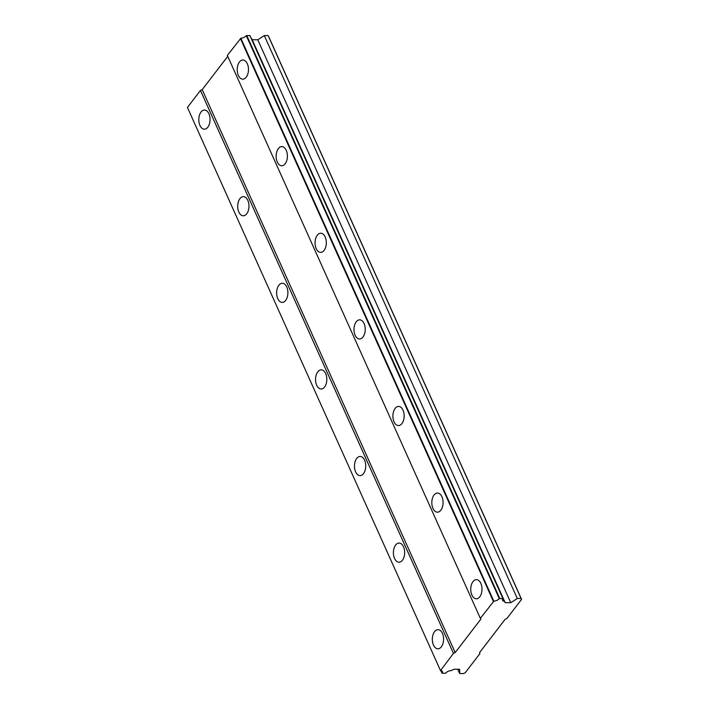 <?xml version="1.0" encoding="UTF-8"?>
<svg xmlns="http://www.w3.org/2000/svg" width="709" height="709" viewBox="0 0 709 709"><rect width="100%" height="100%" fill="white"/><g stroke="black" fill="none" stroke-linecap="round" stroke-linejoin="round"><path stroke-width="1.06" d="M208.907 113.777A9.563 5.628 -89.7 0 0 204.476 110.046A9.563 5.628 -89.7 0 0 199.389 115.372A9.563 5.628 -89.7 0 0 199.938 125.449A9.563 5.628 -89.7 0 0 204.36 129.18A9.563 5.628 -89.7 0 0 209.447 123.853A9.563 5.628 -89.7 0 0 208.907 113.777M442.434 633.403A9.563 5.628 -89.7 0 0 438.011 629.672A9.563 5.628 -89.7 0 0 432.924 634.998A9.563 5.628 -89.7 0 0 433.465 645.075A9.563 5.628 -89.7 0 0 437.896 648.806A9.563 5.628 -89.7 0 0 442.983 643.48A9.563 5.628 -89.7 0 0 442.434 633.403M403.51 546.799A9.563 5.628 -89.7 0 0 399.087 543.067A9.563 5.628 -89.7 0 0 394 548.394A9.563 5.628 -89.7 0 0 394.55 558.47A9.563 5.628 -89.7 0 0 398.972 562.202A9.563 5.628 -89.7 0 0 404.059 556.875A9.563 5.628 -89.7 0 0 403.51 546.799M364.586 460.194A9.563 5.628 -89.7 0 0 360.163 456.463A9.563 5.628 -89.7 0 0 355.076 461.789A9.563 5.628 -89.7 0 0 355.626 471.866A9.563 5.628 -89.7 0 0 360.048 475.597A9.563 5.628 -89.7 0 0 365.135 470.271A9.563 5.628 -89.7 0 0 364.586 460.194M325.67 373.59A9.563 5.628 -89.7 0 0 321.239 369.859A9.563 5.628 -89.7 0 0 316.152 375.185A9.563 5.628 -89.7 0 0 316.701 385.262A9.563 5.628 -89.7 0 0 321.133 388.993A9.563 5.628 -89.7 0 0 326.22 383.666A9.563 5.628 -89.7 0 0 325.67 373.59M286.746 286.985A9.563 5.628 -89.7 0 0 282.324 283.254A9.563 5.628 -89.7 0 0 277.237 288.581A9.563 5.628 -89.7 0 0 277.777 298.657A9.563 5.628 -89.7 0 0 282.209 302.388A9.563 5.628 -89.7 0 0 287.296 297.062A9.563 5.628 -89.7 0 0 286.746 286.985M247.822 200.381A9.563 5.628 -89.7 0 0 243.4 196.65A9.563 5.628 -89.7 0 0 238.313 201.976A9.563 5.628 -89.7 0 0 238.862 212.053A9.563 5.628 -89.7 0 0 243.284 215.784A9.563 5.628 -89.7 0 0 248.372 210.458A9.563 5.628 -89.7 0 0 247.822 200.381M247.326 63.748A9.563 5.628 -89.7 0 0 242.903 60.017A9.563 5.628 -89.7 0 0 237.816 65.343A9.563 5.628 -89.7 0 0 238.366 75.42A9.563 5.628 -89.7 0 0 242.788 79.151A9.563 5.628 -89.7 0 0 247.875 73.825A9.563 5.628 -89.7 0 0 247.326 63.748M480.853 583.374A9.563 5.628 -89.7 0 0 476.43 579.643A9.563 5.628 -89.7 0 0 471.343 584.969A9.563 5.628 -89.7 0 0 471.893 595.046A9.563 5.628 -89.7 0 0 476.315 598.777A9.563 5.628 -89.7 0 0 481.402 593.451A9.563 5.628 -89.7 0 0 480.853 583.374M441.937 496.77A9.563 5.628 -89.7 0 0 437.506 493.039A9.563 5.628 -89.7 0 0 432.419 498.365A9.563 5.628 -89.7 0 0 432.969 508.442A9.563 5.628 -89.7 0 0 437.391 512.173A9.563 5.628 -89.7 0 0 442.478 506.846A9.563 5.628 -89.7 0 0 441.937 496.77M403.013 410.165A9.563 5.628 -89.7 0 0 398.591 406.434A9.563 5.628 -89.7 0 0 393.504 411.761A9.563 5.628 -89.7 0 0 394.044 421.837A9.563 5.628 -89.7 0 0 398.476 425.568A9.563 5.628 -89.7 0 0 403.563 420.242A9.563 5.628 -89.7 0 0 403.013 410.165M364.089 323.561A9.563 5.628 -89.7 0 0 359.667 319.83A9.563 5.628 -89.7 0 0 354.58 325.156A9.563 5.628 -89.7 0 0 355.129 335.233A9.563 5.628 -89.7 0 0 359.552 338.964A9.563 5.628 -89.7 0 0 364.639 333.638A9.563 5.628 -89.7 0 0 364.089 323.561M325.174 236.957A9.563 5.628 -89.7 0 0 320.743 233.226A9.563 5.628 -89.7 0 0 315.656 238.552A9.563 5.628 -89.7 0 0 316.205 248.629A9.563 5.628 -89.7 0 0 320.628 252.36A9.563 5.628 -89.7 0 0 325.715 247.033A9.563 5.628 -89.7 0 0 325.174 236.957M286.25 150.352A9.563 5.628 -89.7 0 0 281.819 146.621A9.563 5.628 -89.7 0 0 276.732 151.948A9.563 5.628 -89.7 0 0 277.281 162.024A9.563 5.628 -89.7 0 0 281.712 165.755A9.563 5.628 -89.7 0 0 286.799 160.429A9.563 5.628 -89.7 0 0 286.25 150.352M479.497 652.705L505.109 619.356L506.855 618.523L521.585 599.344L521.115 598.502L517.286 598.485L510.764 602.712L505.189 602.685L504.4 601.241A4.511 2.233 -24.2 0 1 502.486 600.346A4.511 2.233 -24.2 0 1 502.903 598.538L499.287 598.591A4.511 2.233 -24.2 0 1 493.827 601.179L480.339 618.363L480.808 619.205L455.187 652.564L453.441 653.388L440.528 670.581A4.511 2.233 -24.2 0 1 442.345 671.476A4.511 2.233 -24.2 0 1 441.973 673.204L445.491 673.302A4.511 2.233 -24.2 0 1 451.101 670.634L454.088 669.225L459.662 669.252L459.654 673.523L463.482 673.55L465.228 672.726L479.958 653.547L479.497 652.705M227.757 56.348L202.198 89.635L200.452 90.46L187.415 107.431L440.404 670.359M502.903 598.538L249.914 35.61L246.298 35.663A4.511 2.233 -24.2 0 1 240.838 38.251L227.35 55.435L480.339 618.363M521.585 599.344L268.596 36.416L268.126 35.574L264.297 35.556L257.775 39.784L252.2 39.757L251.411 38.313A4.511 2.233 -24.2 0 1 251.119 38.304M479.55 652.635L479.958 653.547M441.973 673.204L440.803 670.599M200.452 90.46L453.441 653.388M455.187 652.564L202.198 89.635M240.386 38.463L493.375 601.392M246.298 35.663L499.287 598.591M493.827 601.179L240.838 38.251M499.73 598.378L246.741 35.45M249.834 35.468L502.823 598.396M251.411 38.313L504.4 601.241M252.2 39.757L505.189 602.685M257.775 39.784L510.764 602.712M264.297 35.556L517.286 598.485M268.126 35.574L521.115 598.502M457.722 669.243L459.654 673.523"/></g></svg>
